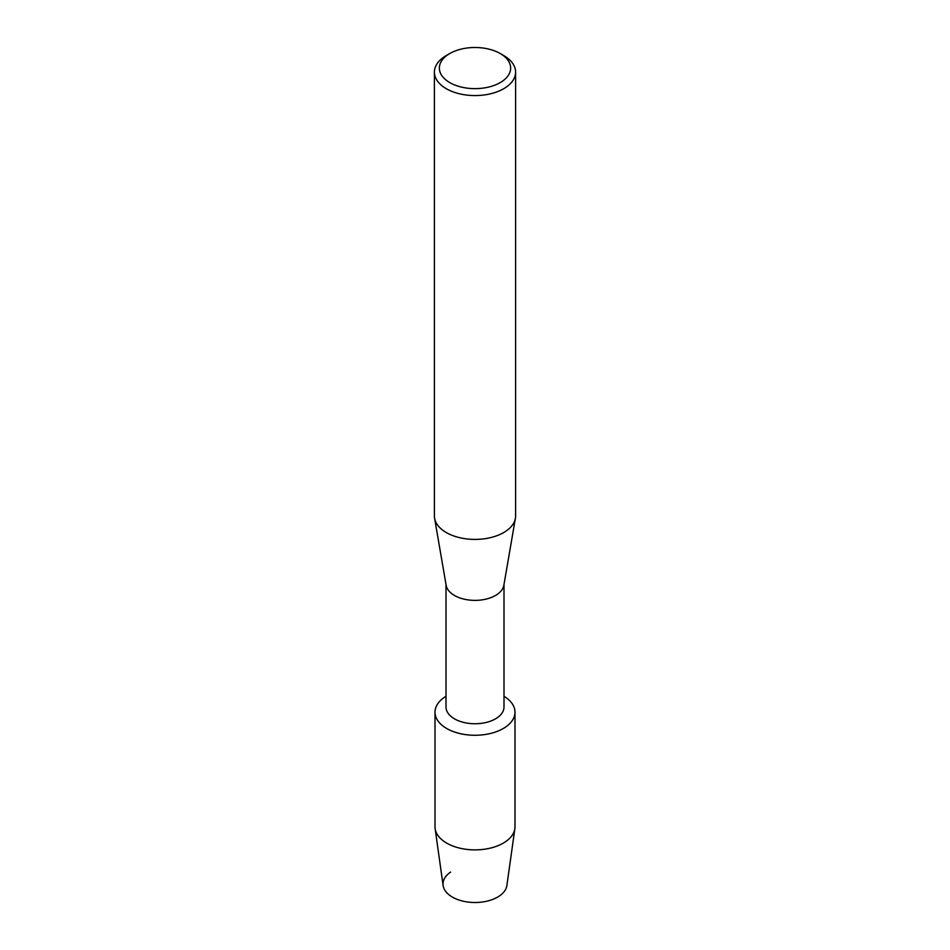 <?xml version="1.0" encoding="UTF-8"?>
<svg xmlns="http://www.w3.org/2000/svg" width="950" height="950" viewBox="0 0 950 950"><rect width="100%" height="100%" fill="white"/><g stroke="black" fill="none" stroke-linecap="round" stroke-linejoin="round"><path stroke-width="1.43" d="M514.995 712.179A39.995 23.085 180 0 1 503.274 728.508A39.995 23.085 180 0 0 503.999 696.291A39.995 23.085 180 0 1 514.995 712.179L514.995 826.797A39.995 23.085 180 0 1 514.864 828.661L506.884 885.531A31.991 18.466 180 0 1 497.622 897.097A31.991 18.466 180 0 1 453.328 897.619A31.991 18.466 180 0 1 450.597 872.1M503.999 584.464L503.999 707.002A28.999 16.744 180 0 1 495.508 718.841A28.999 16.744 180 0 1 463.897 722.475A28.999 16.744 180 0 1 446.001 707.002L446.001 584.464M503.274 728.508A39.995 23.085 180 0 1 447.094 728.721A39.995 23.085 180 0 1 446.001 696.291A39.995 23.085 180 0 0 435.005 712.179A39.995 23.085 180 0 0 459.693 733.519A39.995 23.085 180 0 0 503.274 728.508M500.199 53.521L503.714 55.551A40.601 23.441 180 0 1 515.601 72.129L515.601 515.969A40.601 23.441 180 0 1 515.399 518.296L503.856 585.295A28.999 16.744 180 0 1 495.508 595.472A28.999 16.744 180 0 1 465.239 599.403A28.999 16.744 180 0 1 446.144 585.295L434.601 518.296A40.601 23.441 180 0 1 434.399 515.969L434.399 72.129A40.601 23.441 180 0 1 446.286 55.551L449.801 53.521A35.637 20.567 180 0 1 500.199 53.521A35.637 20.567 180 0 1 500.199 82.614A35.637 20.567 180 0 1 449.801 82.614A35.637 20.567 180 0 1 449.801 53.521L446.286 55.551M515.399 518.296A40.601 23.441 180 0 1 503.714 532.546A40.601 23.441 180 0 1 461.344 538.044A40.601 23.441 180 0 1 434.601 518.296M515.601 72.129A40.601 23.441 180 0 1 503.714 88.706A40.601 23.441 180 0 1 459.468 93.789A40.601 23.441 180 0 1 434.399 72.129M514.864 828.661A39.995 23.085 180 0 1 503.274 843.125A39.995 23.085 180 0 1 461.201 848.469A39.995 23.085 180 0 1 435.136 828.661A39.995 23.085 180 0 1 435.005 826.797L435.005 712.179M497.622 897.097A31.991 18.466 180 0 1 463.968 901.372A31.991 18.466 180 0 1 443.116 885.531L435.136 828.661"/></g></svg>

